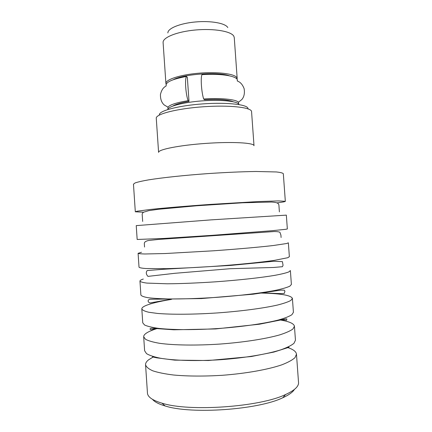 <?xml version="1.0" encoding="UTF-8"?>
<svg xmlns="http://www.w3.org/2000/svg" width="432" height="432" viewBox="0 0 432 432"><rect width="100%" height="100%" fill="white"/><g stroke="black" fill="none" stroke-linecap="round" stroke-linejoin="round"><path stroke-width="0.65" d="M187.342 77.317L186.419 76.448C184.702 79.461 185.706 94.084 188.098 100.683L189.011 101.401L187.342 77.317M233.41 101.795C228.312 99.716 218.673 99.031 204.487 99.733L203.666 98.993C201.474 92.318 200.459 77.641 201.965 74.644C222.534 73.224 239.279 76.496 237.2 80.887L239.144 81.875C241.186 83.111 242.838 85.352 244.107 88.614C244.879 93.155 244.129 96.79 241.866 99.511L238.459 102.238L238.712 104.08M167.945 109.031L167.94 107.168L164.192 104.944C161.568 102.562 160.321 99.068 160.456 94.462C161.249 91.06 162.578 88.609 164.425 87.102L166.217 85.849C165.164 82.355 171.898 79.223 186.419 76.448M203.666 98.993C220.855 97.821 236.126 99.376 238.459 102.238M167.94 107.168C169.933 104.728 176.656 102.568 188.098 100.683M172.881 106.029C175.646 104.274 181.024 102.73 189.011 101.401M167.875 32.951C167.6 28.458 179.836 23.36 195.377 21.973C210.902 20.542 225.536 23.231 227.804 27.578M167.735 109.55C168.167 106.331 183.049 102.357 201.344 100.942C219.634 99.495 236.336 101.012 238.675 104.031L238.993 104.566M173.281 79.704C183.303 74.061 218.635 71.588 229.349 75.784M166.142 84.332L165.91 83.549C165.402 79.623 179.874 74.806 198.461 73.229C217.031 71.604 234.371 73.71 236.785 77.506L237.065 79.375M165.91 83.549L163.096 42.52C162.621 37.481 177.039 31.628 195.55 29.992C214.051 28.301 231.352 31.342 233.842 36.245L234.263 37.606L237.184 78.565M153.155 357.026L148.705 359.737C146.529 361.411 145.476 363.074 145.557 364.727C146.183 366.925 148.603 368.966 152.82 370.834C158.074 372.562 164.981 373.955 173.529 375.008C187.763 376.31 203.963 376.407 222.124 375.305C245.824 373.534 267.959 369.571 281.777 364.84C287.993 362.437 292.41 360.029 295.029 357.62L296.471 354.175C296.136 351.513 293.074 349.256 287.275 347.414M156.67 328.687C152.431 330.021 149.175 331.382 146.896 332.786C144.698 334.147 143.629 335.48 143.683 336.787L144.617 350.752L146.502 353.614C149.418 355.406 154.111 356.956 160.58 358.268C174.89 360.639 197.327 361.238 221.027 359.678C244.717 357.923 266.857 354.208 280.697 349.871C286.918 347.668 291.352 345.481 293.987 343.3L295.456 340.205L294.435 326.246C293.895 323.428 288.792 321.289 279.121 319.82M143.683 336.787L145.541 339.304C148.441 340.864 153.117 342.198 159.57 343.305C173.842 345.287 196.247 345.632 219.937 344.066C243.616 342.322 265.756 338.861 279.612 334.913C285.849 332.915 290.293 330.944 292.945 328.995L294.435 326.246M171.369 299.403C158.954 301.433 150.196 303.593 145.093 305.888C142.879 306.936 141.788 307.94 141.815 308.907L142.749 322.839L144.585 325.015C147.463 326.344 152.123 327.461 158.56 328.369C172.8 329.962 195.172 330.059 218.846 328.477C242.509 326.749 264.654 323.536 278.532 319.977C284.78 318.184 289.24 316.429 291.908 314.712L293.42 312.304L292.405 298.377C290.849 295.137 279.779 293.355 259.195 293.031M141.815 308.907C142.382 310.176 144.736 311.305 148.878 312.277L157.55 313.438C171.758 314.642 194.098 314.491 217.76 312.903C241.407 311.186 263.558 308.227 277.457 305.051C283.716 303.464 288.187 301.925 290.866 300.44L292.405 298.377M139.952 281.086L140.886 294.991C141.431 296.033 143.77 296.93 147.901 297.68C153.068 298.328 159.889 298.75 168.356 298.955C182.466 299.074 198.574 298.539 216.67 297.351C240.305 295.645 262.462 292.934 276.377 290.153C282.647 288.765 287.134 287.442 289.829 286.184L291.389 284.467L290.38 270.567L288.792 271.939C286.081 272.97 281.583 274.077 275.303 275.26C261.365 277.657 239.209 280.12 215.584 281.815C197.5 283.014 181.408 283.673 167.324 283.792L146.918 283.095C142.808 282.566 140.486 281.896 139.952 281.086C139.946 280.46 141.059 279.779 143.289 279.05M138.094 253.325L139.023 267.197C139.541 267.781 141.847 268.223 145.94 268.531L166.293 268.655C180.355 268.304 196.425 267.516 214.499 266.301C238.108 264.616 260.269 262.402 274.228 260.393L287.755 257.72L289.364 256.684L288.355 242.816L286.724 243.508L273.154 245.538C259.173 247.163 237.011 249.129 213.413 250.798L165.262 253.53L144.958 253.984C140.886 253.897 138.596 253.676 138.094 253.325L141.491 252.266M137.165 239.468L164.236 238.432L212.333 235.321L272.084 230.704L285.687 229.316L287.345 228.965L286.34 215.131L211.253 219.861L136.237 225.623L137.165 239.468M143.543 212.198L135.313 211.799L136.955 211.237L150.52 209.439C164.489 207.959 186.619 206.086 210.173 204.422L258.228 201.56L278.489 200.902L285.331 201.312C285.228 201.668 282.533 202.181 277.236 202.851M135.313 211.799L133.466 184.189L135.059 182.947C137.77 182.007 142.258 180.981 148.522 179.879C162.421 177.638 184.496 175.279 208.019 173.594C226.028 172.395 242.044 171.688 256.068 171.482L276.388 171.958C280.481 172.406 282.793 172.989 283.322 173.713L285.331 201.312M158.593 152.388C157.928 149.542 179.447 145.228 205.907 143.397C232.362 141.529 254.27 142.803 254.011 145.714L251.559 111.618C251.726 107.422 229.759 104.89 203.342 106.763C176.926 108.583 155.525 114.145 156.271 118.282L158.593 152.388M159.43 115.025C158.069 111.029 178.146 105.592 203.143 103.874C228.134 102.098 248.773 104.69 247.984 108.832M152.512 399.362C154.564 401.89 158.776 404.087 165.137 405.961C191.106 414.504 258.293 409.806 282.82 397.732C288.857 394.988 292.723 392.229 294.403 389.443M145.557 364.727L147.452 393.077C147.701 396.997 152.534 400.361 161.957 403.164C189.027 411.988 260.005 407.025 285.579 394.524C294.521 390.431 298.836 386.424 298.534 382.509L296.471 354.175M152.469 356.908L156.773 357.826L174.712 360.142L208.424 360.52L251.321 356.53L273.937 352.058L287.42 347.776C289.483 347.398 289.58 347.215 287.707 347.22M157.07 328.18L151.902 329.621C149.488 330.053 148.765 327.829 153.479 328.358L173.81 329.8L215.552 328.946L259.4 324.221L280.546 320.009C284.602 319 286.697 318.659 286.826 318.994L286.659 320.209L279.985 319.583M172.465 298.993L149.969 302.956C148.214 302.206 147.717 301.185 148.484 299.9L149.888 299.268L201.377 298.571L253.174 294.203L280.876 290.137L284.224 290.158L284.942 291.173L284.283 293.436L280.757 293.63L260.669 292.82M147.96 276.383C146.048 274.288 145.789 272.349 147.182 270.556L163.361 269.276L230.845 265.405L273.758 261.257L282.425 261.641L283.046 265.264L282.463 266.695L273.537 267.473L230.099 268.715L174.884 273.294L147.96 276.383M144.547 247.055L144.385 244.674C144.326 243.108 143.786 241.72 148.279 240.532L158.641 239.414L274.266 231.541C277.144 231.563 279.034 231.817 279.931 232.313L280.919 235.127L281.092 237.508M142.668 221.427L142.225 214.963C141.982 214.078 142.393 213.17 143.462 212.242L148.781 210.654L158.393 209.277L196.679 205.772L242.595 202.792L271.528 202.041C277.506 202.392 278.802 203.407 278.926 205.4L279.391 211.869M282.82 397.732L285.579 394.524M165.137 405.961L161.957 403.164"/></g></svg>
